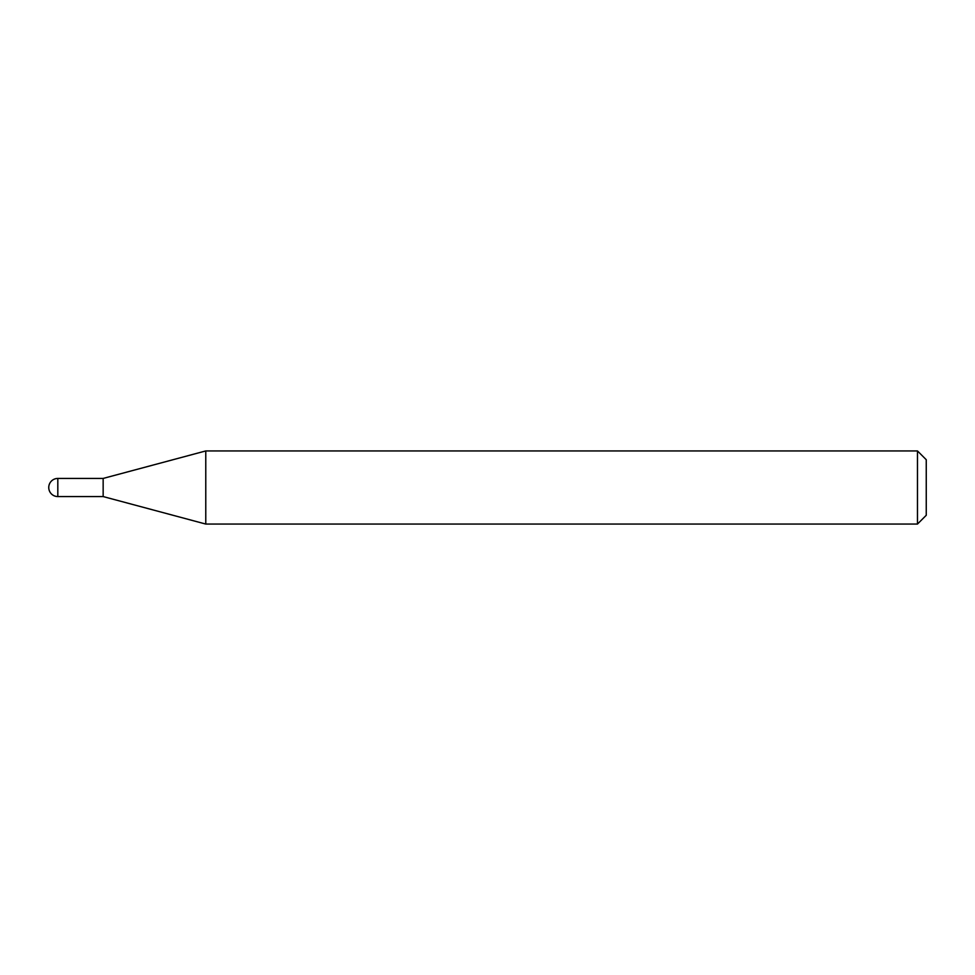 <?xml version="1.0" encoding="UTF-8"?>
<svg xmlns="http://www.w3.org/2000/svg" width="975" height="975" viewBox="0 0 975 975"><rect width="100%" height="100%" fill="white"/><g stroke="black" fill="none" stroke-linecap="round" stroke-linejoin="round"><path stroke-width="1.46" d="M57.817 478.433L57.817 496.567A9.068 9.068 0 0 1 48.75 487.5A9.068 9.068 0 0 1 57.817 478.433L103.155 478.433L103.155 496.567L205.774 524.062L917.475 524.062L917.475 450.938L926.25 459.712L926.25 515.288L917.475 524.062M57.817 496.567L103.155 496.567L103.155 478.433L205.774 450.938L205.774 524.062M205.774 450.938L917.475 450.938"/></g></svg>

